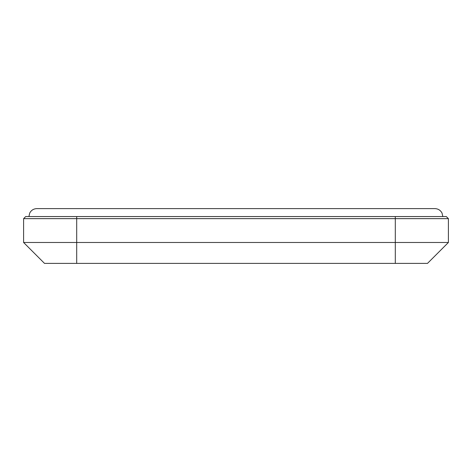 <?xml version="1.0" encoding="UTF-8"?>
<svg xmlns="http://www.w3.org/2000/svg" width="472" height="472" viewBox="0 0 472 472"><rect width="100%" height="100%" fill="white"/><g stroke="black" fill="none" stroke-linecap="round" stroke-linejoin="round"><path stroke-width="0.71" d="M446.311 216.559L448.4 218.648L446.311 216.559L395.3 216.559L395.3 218.648L23.6 218.648L23.6 242.478L44.504 263.388L427.496 263.388L448.4 242.478L76.7 242.478L76.7 263.388M395.3 263.388L395.3 218.648L448.4 218.648L448.4 242.478M23.6 242.478L76.7 242.478L76.7 216.559L395.3 216.559M76.7 216.559L25.689 216.559L23.6 218.648M28.91 216.559L29.718 213.061C31.252 210.223 33.63 208.742 36.851 208.612L434.895 208.612C438.116 208.742 440.5 210.223 442.028 213.061L442.836 216.559"/></g></svg>

